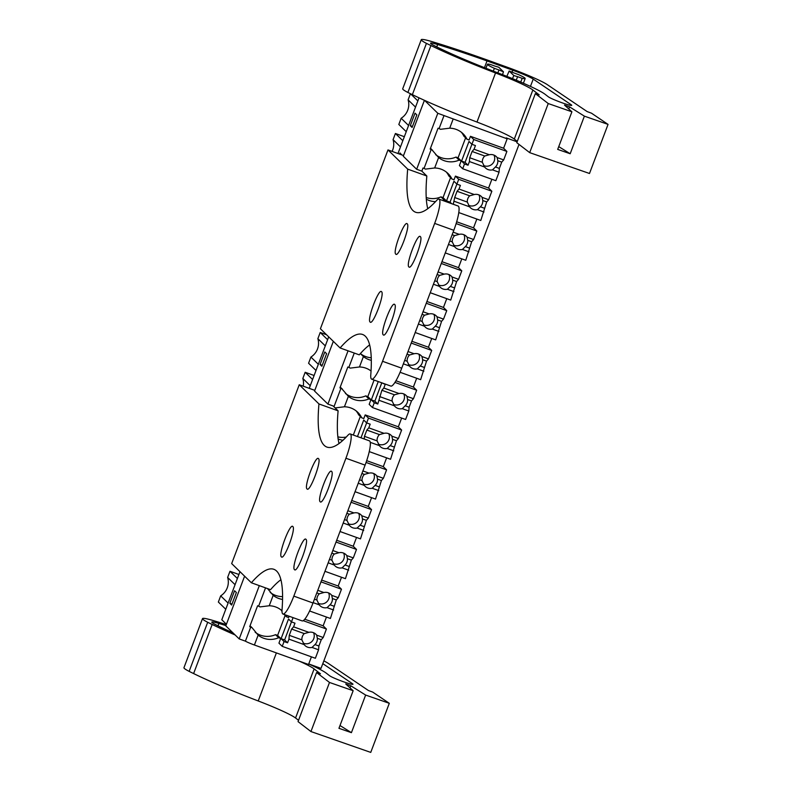 <?xml version="1.0" encoding="UTF-8"?>
<svg xmlns="http://www.w3.org/2000/svg" width="792" height="792" viewBox="0 0 792 792"><rect width="100%" height="100%" fill="white"/><g stroke="black" fill="none" stroke-linecap="round" stroke-linejoin="round"><path stroke-width="1.19" d="M424.571 100.376L437.808 113.276L507.157 138.838L503.613 148.243L470.458 136.313L469.082 139.966L467.013 139.224A20.315 19.879 134.2 0 0 449.707 128.175L440.51 129.314A8.969 0.742 20.7 0 1 439.095 128.571L444.025 115.513M517.126 141.817L506.177 137.877L507.157 138.838M519.008 144.411L321.017 668.369L308.741 663.943M419.027 97.832L397.98 153.529M328.71 336.848L309.246 388.347M239.976 571.676L221.8 619.76L226.423 624.264M415.028 113.157L416.839 114.909L412.097 127.453L410.296 125.69L415.028 113.157M399.564 154.094L399.99 152.955L401.732 154.876M321.869 366.241L320.057 364.488L324.799 351.945L326.601 353.707L321.869 366.241M231.63 605.038L229.828 603.276L234.561 590.743L236.372 592.505L231.63 605.038M424.413 100.307L403.276 156.242L416.651 169.27L437.808 113.276M333.333 341.352L314.543 391.06L327.918 404.098L348.054 350.816M244.599 576.18L225.809 625.888L239.194 638.916L245.401 641.154L250.737 627.056A8.969 0.742 20.7 0 0 252.143 627.799L258.142 635.144A20.315 19.879 134.2 0 0 278.645 637.708L280.724 638.451L278.942 643.154L282.229 646.351L315.374 658.271L318.572 649.796L312.028 647.44L314.978 644.579A7.841 7.673 134.2 0 0 317.344 638.312L316.681 635.144A7.841 7.673 134.2 0 0 308.85 632.333L293.594 626.838L291.634 629.056L289.268 635.323L288.951 639.144L287.565 642.807L284.625 639.946L291.446 621.888M259.321 585.635L239.194 638.916M265.538 587.872L258.628 606.157A8.969 0.742 20.7 0 0 260.043 606.9L269.24 605.761L273.181 595.346L267.528 588.585M354.272 353.044L348.856 367.369L347.827 366.993L339.926 387.882L340.966 388.258L333.957 406.801M439.095 128.571L438.055 128.205L430.165 149.094L431.195 149.47L427.433 159.44L424.057 168.369L423.017 168.003L421.829 171.131L426.838 176.012L407.682 169.112A203.89 38.095 -70.2 0 0 415.661 212.256A203.89 38.095 -70.2 0 0 436.659 200.425A22.414 4.188 -70.2 0 1 438.966 199.119A22.414 4.188 -70.2 0 1 434.659 223.403L382.556 361.291A22.414 4.188 -70.2 0 1 371.686 379.18A22.414 4.188 -70.2 0 1 370.785 374.755A203.89 38.095 -70.2 0 0 362.558 334.462A203.89 38.095 -70.2 0 0 340.105 347.955L320.404 328.759L387.981 149.926L403.544 155.529M258.628 606.157L257.588 605.791L249.698 626.68L250.737 627.056M503.455 71.805L498.812 67.28A16.81 1.396 20.7 0 0 495.02 66.132L490.446 64.479A20.166 1.673 20.7 0 0 487.436 64.271A20.166 1.673 20.7 0 0 494.386 68.32L498.96 69.963A16.81 1.396 20.7 0 0 503.455 71.805L502.514 74.676M311.424 656.855L308.533 664.478L254.41 645.005L258.142 635.144M245.401 641.154A8.969 0.742 20.7 0 0 254.41 645.005M410.494 93.733L417.859 100.911M410.434 93.704L408.108 99.871A16.167 15.82 -45.8 0 1 401.158 118.265L398.822 124.453L406.237 131.68M415.523 107.098L408.108 99.871M408.573 125.492L401.158 118.265M400.485 146.896L393.07 139.669A16.167 15.82 -45.8 0 1 392.089 151.401M404.336 136.699L395.406 133.492L402.821 140.709M395.406 133.492L393.07 139.669M314.107 375.497L305.168 372.28L312.583 379.507M305.168 372.28L302.831 378.467A16.167 15.82 -45.8 0 1 303.207 386.179M310.246 385.694L302.831 378.467M326.571 334.768L320.215 332.482L327.631 339.709M320.215 332.482L317.869 338.669A16.167 15.82 -45.8 0 1 310.919 357.063L308.583 363.251L315.998 370.468M325.294 345.886L317.869 338.669M318.334 364.29L310.919 357.063M238.907 574.487L229.977 571.279L227.641 577.457A16.167 15.82 -45.8 0 1 220.691 595.861L228.106 603.078M220.691 595.861L218.354 602.039L225.77 609.266M229.977 571.279L237.392 578.497M235.056 584.684L227.641 577.457M410.296 125.69L412.464 126.472M320.057 364.488L322.235 365.27M229.828 603.276L232.006 604.058M334.966 407.781A8.969 0.742 20.7 0 0 335.234 407.91L344.431 406.771L348.371 396.346L340.283 386.961M340.966 388.258A8.969 0.742 20.7 0 0 342.382 389.001M348.856 367.369A8.969 0.742 20.7 0 0 350.272 368.112L359.469 366.973L363.409 356.548L360.39 353.569M424.057 168.369A8.969 0.742 20.7 0 0 425.462 169.112L434.669 167.973L438.6 157.559L430.511 148.163M431.195 149.47A8.969 0.742 20.7 0 0 432.61 150.203M250.044 625.749L252.143 627.799M461.409 132.294A20.315 19.879 134.2 0 1 463.894 136.184L467.013 139.224M491.882 179.269L488.565 188.041L455.42 176.111L454.044 179.764L451.975 179.022A20.315 19.879 134.2 0 0 434.669 167.973M476.843 219.067L473.527 227.839L456.677 221.77M461.805 258.865L458.489 267.637L441.956 261.687M446.767 298.663L443.451 307.435L426.918 301.485M431.729 338.461L428.413 347.233L411.88 341.283M416.691 378.259L413.375 387.031L395.941 380.764M401.653 418.057L398.336 426.829L365.191 414.909L363.805 418.562L361.736 417.82A20.315 19.879 134.2 0 0 344.431 406.771M386.615 457.855L383.298 466.637L366.676 460.657M371.577 497.653L368.26 506.435L351.727 500.485M356.539 537.451L353.222 546.232L336.689 540.283M341.5 577.259L338.184 586.031L321.651 580.081M326.462 617.057L323.146 625.828L304.762 619.215M497.851 72.884L498.96 69.963M516.265 80.2L517.602 76.675L522.176 78.319A20.166 1.673 20.7 0 0 525.175 78.537A20.166 1.673 20.7 0 0 518.235 74.488L513.662 72.834A16.81 1.396 20.7 0 0 509.167 71.003L506.84 76.369M509.167 71.003L513.81 75.527L512.483 78.636M513.81 75.527A16.81 1.396 20.7 0 0 517.602 76.675M284.08 614.414L286.546 616.81A20.315 19.879 134.2 0 0 285.496 614.929M281.992 610.761A20.315 19.879 134.2 0 0 269.24 605.761M286.546 616.81L288.615 617.562L289.12 616.226M273.181 595.346A20.315 19.879 134.2 0 0 282.556 599.425M270.211 592.426A20.315 19.879 134.2 0 0 282.576 596.604M338.125 438.966A20.315 19.879 134.2 0 0 342.976 440.263M337.857 436.847A20.315 19.879 134.2 0 0 346.233 437.055M361.736 417.82L358.618 414.78A20.315 19.879 134.2 0 0 356.133 410.89M348.371 396.346A20.315 19.879 134.2 0 0 368.884 398.911L370.953 399.653L369.181 404.356L372.458 407.553L405.603 419.483L408.811 411.008L402.267 408.652L405.207 405.781A7.841 7.673 134.2 0 0 407.583 399.514L406.91 396.356A7.841 7.673 134.2 0 0 399.079 393.535L383.833 388.05L381.873 390.268L377.794 404.019L374.854 401.148L381.675 383.09M345.401 393.436A20.315 19.879 134.2 0 0 365.765 395.871L368.884 398.911M370.953 399.653L367.834 396.614L365.765 395.871M371.032 370.983A20.315 19.879 134.2 0 0 359.469 366.973M363.409 356.548A20.315 19.879 134.2 0 0 371.3 360.35M360.439 353.638A20.315 19.879 134.2 0 0 371.24 357.756M442.698 200.465A20.315 19.879 134.2 0 0 444.074 199.911L446.143 200.663L445.797 201.584M426.334 199.198A20.315 19.879 134.2 0 0 435.531 201.643M426.225 197.505A20.315 19.879 134.2 0 0 440.956 196.881L444.074 199.911M451.975 179.022L448.856 175.982A20.315 19.879 134.2 0 0 446.371 172.092M446.143 200.663L443.025 197.624L440.956 196.881M438.6 157.559A20.315 19.879 134.2 0 0 459.113 160.113L461.182 160.865L459.409 165.558L462.696 168.755L495.841 180.685L499.039 172.21L492.495 169.854L495.445 166.983A7.841 7.673 134.2 0 0 497.812 160.717L497.138 157.559A7.841 7.673 134.2 0 0 489.308 154.737L474.062 149.252L472.101 151.47L469.735 157.737L469.418 161.548L468.032 165.221L465.082 162.35L471.913 144.292L475.447 145.579L474.062 149.252M435.64 154.638A20.315 19.879 134.2 0 0 455.994 157.073L459.113 160.113M461.182 160.865L458.063 157.826L455.994 157.073M255.172 632.224A20.315 19.879 134.2 0 0 275.527 634.669L278.645 637.708M281.992 611.295A20.315 19.879 134.2 0 0 280.942 609.88M280.724 638.451L277.606 635.412L275.527 634.669M493.317 71.141L494.386 68.32M520.75 82.101L522.176 78.319M608.048 124.394L591.466 113.177L587.159 111.593L547.282 84.635A39.224 3.267 20.7 0 0 506.949 67.112L489.644 60.865A128.868 10.722 20.7 0 0 432.175 41.679A30.254 2.515 20.7 0 0 423.928 39.6A33.017 2.742 20.7 0 0 421.255 39.699A33.017 2.742 20.7 0 0 426.442 43.372L430.917 45.55A100.851 8.385 20.7 0 0 495.535 72.963A44.827 3.732 20.7 0 1 532.858 89.991L539.194 94.872L535.342 93.614L548.242 103.544L529.69 152.638L589.495 173.488L608.048 124.394L584.387 116.147L570.181 153.747L557.697 149.401L571.903 111.791L548.242 103.544M535.342 93.614L516.79 142.709L529.69 152.638M532.858 89.991L514.305 139.085L517.295 141.392M514.305 139.085A44.827 3.732 20.7 0 0 476.982 122.057L495.535 72.963M421.255 39.699L402.702 88.803A33.017 2.742 20.7 0 0 407.89 92.466L412.365 94.654A100.851 8.385 20.7 0 0 476.982 122.057M571.903 111.791L564.488 105.059L569.557 106.88L584.387 116.147M533.224 79.101A19.859 1.653 20.7 0 0 512.79 70.231L487.021 60.925A128.868 10.722 20.7 0 0 437.649 44.52A19.107 1.584 20.7 0 0 430.561 43.164A19.107 1.584 20.7 0 0 433.64 45.322A90.021 7.484 20.7 0 0 498.435 73.102A54.529 4.534 20.7 0 1 545.094 94.297L548.341 96.802A12.672 1.049 20.7 0 0 561.082 102.435A12.672 1.049 20.7 0 0 571.725 105.346A12.672 1.049 20.7 0 0 571.408 104.92A12.672 1.049 20.7 0 0 571.181 104.762L533.224 79.101L530.452 86.417M426.442 43.372L407.89 92.466M558.746 146.609L570.181 153.747M484.466 67.676L487.021 60.925M350.014 687.872L350.807 685.793L365.637 695.059L389.298 703.306L372.705 692.089L368.409 690.505L328.522 663.548A39.224 3.267 20.7 0 0 323.849 660.874M389.298 703.306L370.745 752.4L310.939 731.551L298.04 721.621L316.592 672.527L320.443 673.784L314.107 668.903A44.827 3.732 20.7 0 0 299.247 661.132M314.107 668.903L295.555 717.997L298.535 720.304M295.555 717.997A44.827 3.732 20.7 0 0 258.222 700.969L276.388 652.905M226.304 624.581A128.868 10.722 20.7 0 0 213.424 620.601A30.254 2.515 20.7 0 0 205.178 618.512A33.017 2.742 20.7 0 0 202.505 618.611L183.952 667.715A33.017 2.742 20.7 0 0 189.139 671.378L193.614 673.566A100.851 8.385 20.7 0 0 258.222 700.969M202.505 618.611A33.017 2.742 20.7 0 0 207.692 622.284L212.167 624.472A100.851 8.385 20.7 0 0 235.125 634.966M316.592 672.527L329.492 682.457L310.939 731.551M350.807 685.793L345.738 683.971L353.153 690.703L329.492 682.457M308.732 663.973A54.529 4.534 20.7 0 1 326.344 673.21L329.591 675.715A12.672 1.049 20.7 0 0 342.332 681.348A12.672 1.049 20.7 0 0 352.975 684.258A12.672 1.049 20.7 0 0 352.648 683.833A12.672 1.049 20.7 0 0 352.43 683.674L322.799 663.647M225.918 625.601A128.868 10.722 20.7 0 0 218.899 623.433A19.107 1.584 20.7 0 0 211.81 622.076A19.107 1.584 20.7 0 0 214.889 624.235A90.021 7.484 20.7 0 0 232.937 632.828M365.637 695.059L351.42 732.659L338.946 728.313L353.153 690.703M207.692 622.284L189.139 671.378M339.996 725.522L351.42 732.659M462.696 168.755L464.508 163.954L461.568 161.083L468.983 141.451L471.933 144.312L473.745 139.511L506.89 151.44L503.692 159.915L497.138 157.559M503.692 159.915L501.732 162.132L497.812 160.717M506.89 151.44L503.613 148.243M501.732 162.132L499.356 168.399L499.039 172.21M473.745 139.511L470.458 136.313M465.607 137.857L458.063 157.826M489.308 154.737L484.724 156.014L472.101 151.47M484.724 156.014A7.841 7.673 134.2 0 0 482.348 162.281L484.664 167.043A7.841 7.673 134.2 0 0 492.495 169.854M483.665 165.548A7.841 7.673 134.2 0 0 494.04 155.133M499.356 168.399L495.445 166.983M484.664 167.043L469.418 161.548M464.508 163.954L468.032 165.221M461.568 161.083L465.082 162.35M482.348 162.281L469.735 157.737M459.023 189.05L460.409 185.387L456.895 184.12L458.707 179.309L491.852 191.238L488.654 199.713L482.1 197.356A7.841 7.673 134.2 0 0 474.269 194.535L459.023 189.05L457.063 191.268L454.697 197.535L453.272 204.267M482.1 197.356L482.773 200.515L486.694 201.93L480.803 220.483L458.786 212.563M488.654 199.713L486.694 201.93M491.852 191.238L488.565 188.041M458.707 179.309L455.42 176.111M450.569 177.665L443.025 197.624M456.895 184.12L453.945 181.249L446.53 200.891L450.044 202.158L456.875 184.1M448.084 202.405L446.53 200.891M451.608 203.673L450.044 202.158M474.269 194.535L469.686 195.812L457.063 191.268M469.686 195.812A7.841 7.673 134.2 0 0 467.31 202.079L469.626 206.841A7.841 7.673 134.2 0 0 477.457 209.652L480.407 206.791A7.841 7.673 134.2 0 0 482.773 200.515M468.626 205.346L469.161 205.564A7.841 7.673 134.2 0 0 479.002 194.941M484.318 208.197L480.407 206.791M484.001 212.008L477.457 209.652M469.626 206.841L454.38 201.346M467.31 202.079L454.697 197.535M456.133 223.591L476.814 231.036L473.616 239.511L467.062 237.155A7.841 7.673 134.2 0 0 459.231 234.343L453.123 232.145M467.062 237.155L467.735 240.322L471.656 241.728L465.765 260.281L445.272 252.915M473.616 239.511L471.656 241.728M476.814 231.036L473.527 227.839M459.231 234.343L454.648 235.61L452.153 234.709M454.648 235.61A7.841 7.673 134.2 0 0 452.272 241.877L454.588 246.639A7.841 7.673 134.2 0 0 462.419 249.45L465.369 246.589A7.841 7.673 134.2 0 0 467.735 240.322M453.588 245.154A7.841 7.673 134.2 0 0 463.963 234.739M469.28 247.995L465.369 246.589M468.963 251.806L462.419 249.45M454.588 246.639L448.48 244.441M452.272 241.877L449.787 240.976M441.293 263.469L461.776 270.834L458.568 279.309L452.024 276.952A7.841 7.673 134.2 0 0 444.193 274.141L438.085 271.943M452.024 276.952L452.697 280.12L456.608 281.526L450.727 300.089L430.234 292.713M458.568 279.309L456.608 281.526M461.776 270.834L458.489 267.637M444.193 274.141L439.6 275.408L437.115 274.507M439.6 275.408A7.841 7.673 134.2 0 0 437.233 281.675L439.55 286.437A7.841 7.673 134.2 0 0 447.381 289.248L450.331 286.387A7.841 7.673 134.2 0 0 452.697 280.12M438.55 284.952L439.085 285.17A7.841 7.673 134.2 0 0 448.925 274.537M454.242 287.793L450.331 286.387M453.925 291.605L447.381 289.248M439.55 286.437L433.442 284.239M437.233 281.675L434.749 280.774M426.254 303.267L446.738 310.632L443.53 319.107L436.986 316.75A7.841 7.673 134.2 0 0 429.155 313.939L423.047 311.741M436.986 316.75L437.659 319.918L441.57 321.324L435.679 339.887L415.196 332.511M443.53 319.107L441.57 321.324M446.738 310.632L443.451 307.435M429.155 313.939L424.562 315.206L422.077 314.305M424.562 315.206A7.841 7.673 134.2 0 0 422.195 321.473L424.512 326.235A7.841 7.673 134.2 0 0 432.343 329.056L435.293 326.185A7.841 7.673 134.2 0 0 437.659 319.918M423.512 324.75L424.047 324.967A7.841 7.673 134.2 0 0 433.887 314.335M439.204 327.591L435.293 326.185M438.887 331.412L432.343 329.056M424.512 326.235L418.404 324.037M422.195 321.473L419.71 320.582M411.216 343.065L431.699 350.43L428.492 358.905L421.948 356.548A7.841 7.673 134.2 0 0 414.117 353.737L408.009 351.539M421.948 356.548L422.621 359.716L426.532 361.122L420.641 379.685L400.079 372.28M428.492 358.905L426.532 361.122M431.699 350.43L428.413 347.233M414.117 353.737L409.523 355.004L407.038 354.113M409.523 355.004A7.841 7.673 134.2 0 0 407.157 361.271L409.474 366.033A7.841 7.673 134.2 0 0 417.305 368.854L420.255 365.983A7.841 7.673 134.2 0 0 422.621 359.716M408.474 364.548A7.841 7.673 134.2 0 0 418.849 354.133M424.166 367.389L420.255 365.983M423.849 371.21L417.305 368.854M409.474 366.033L403.366 363.835M407.157 361.271L404.672 360.38M394.921 382.407L416.661 390.228L413.454 398.703L406.91 396.356M381.803 382.823L385.219 384.377L383.833 388.05M413.454 398.703L411.493 400.92L407.583 399.514M416.661 390.228L413.375 387.031M411.493 400.92L409.127 407.187L408.811 411.008M378.259 381.546L371.329 399.881L374.279 402.752L372.458 407.553M374.091 380.051L367.834 396.614M381.695 383.11L381.17 382.595M399.079 393.535L394.485 394.802L381.873 390.268M394.485 394.802A7.841 7.673 134.2 0 0 392.119 401.069L394.436 405.831A7.841 7.673 134.2 0 0 402.267 408.652M393.436 404.346L393.97 404.563A7.841 7.673 134.2 0 0 403.811 393.931M409.127 407.187L405.207 405.781M394.436 405.831L379.18 400.346M374.279 402.752L377.794 404.019M371.329 399.881L374.854 401.148M392.119 401.069L379.507 396.535M368.795 427.848L370.181 424.175L366.656 422.908L368.478 418.107L401.623 430.036L398.416 438.511L391.872 436.154A7.841 7.673 134.2 0 0 384.041 433.333L368.795 427.848L366.835 430.066L364.468 436.333L364.241 438.986M391.872 436.154L392.545 439.312L396.455 440.718L390.565 459.281L369.25 451.608M398.416 438.511L396.455 440.718M401.623 430.036L398.336 426.829M368.478 418.107L365.191 414.909M360.34 416.453L353.311 435.055M366.656 422.908L363.716 420.037L357.479 436.55M360.994 437.818L366.637 422.888M384.041 433.333L379.447 434.6L366.835 430.066M379.447 434.6A7.841 7.673 134.2 0 0 377.081 440.867L379.398 445.629A7.841 7.673 134.2 0 0 387.219 448.45L390.169 445.579A7.841 7.673 134.2 0 0 392.545 439.312M378.398 444.144L378.932 444.362A7.841 7.673 134.2 0 0 388.773 433.729M394.089 446.995L390.169 445.579M393.772 450.806L387.219 448.45M379.398 445.629L370.24 442.342M377.081 440.867L364.468 436.333M366.062 462.449L386.585 469.834L383.377 478.309L376.834 475.952A7.841 7.673 134.2 0 0 369.003 473.131L362.894 470.933M376.834 475.952L377.507 479.111L381.417 480.526L375.527 499.079L355.044 491.703M383.377 478.309L381.417 480.526M386.585 469.834L383.298 466.637M369.003 473.131L364.409 474.398L361.924 473.507M364.409 474.398A7.841 7.673 134.2 0 0 362.043 480.665L364.35 485.427A7.841 7.673 134.2 0 0 372.181 488.248L375.131 485.377A7.841 7.673 134.2 0 0 377.507 479.111M363.35 483.942A7.841 7.673 134.2 0 0 373.725 473.527M379.051 486.793L375.131 485.377M378.734 490.604L372.181 488.248M364.35 485.427L358.241 483.229M362.043 480.665L359.558 479.774M351.054 502.257L371.537 509.632L368.339 518.107L361.796 515.75A7.841 7.673 134.2 0 0 353.965 512.929L347.856 510.731M361.796 515.75L362.469 518.909L366.379 520.324L360.489 538.877L340.006 531.511M368.339 518.107L366.379 520.324M371.537 509.632L368.26 506.435M353.965 512.929L349.371 514.196L346.886 513.305M349.371 514.196A7.841 7.673 134.2 0 0 347.005 520.473L349.312 525.235A7.841 7.673 134.2 0 0 357.142 528.046L360.093 525.175A7.841 7.673 134.2 0 0 362.469 518.909M348.312 523.74A7.841 7.673 134.2 0 0 358.687 513.325M364.013 526.591L360.093 525.175M363.696 530.402L357.142 528.046M349.312 525.235L343.203 523.027M347.005 520.473L344.51 519.572M336.016 542.055L356.499 549.43L353.301 557.905L346.757 555.548A7.841 7.673 134.2 0 0 338.927 552.727L332.818 550.529M346.757 555.548L347.421 558.707L351.341 560.122L345.451 578.675L324.967 571.309M353.301 557.905L351.341 560.122M356.499 549.43L353.222 546.232M338.927 552.727L334.333 554.004L331.848 553.103M334.333 554.004A7.841 7.673 134.2 0 0 331.967 560.271L334.273 565.033A7.841 7.673 134.2 0 0 342.104 567.844L345.055 564.973A7.841 7.673 134.2 0 0 347.421 558.707M333.274 563.538A7.841 7.673 134.2 0 0 343.649 553.123M348.975 566.389L345.055 564.973M348.658 570.2L342.104 567.844M334.273 565.033L328.165 562.835M331.967 560.271L329.472 559.37M320.978 581.853L341.461 589.228L338.263 597.703L331.719 595.346A7.841 7.673 134.2 0 0 323.888 592.525L317.78 590.327M331.719 595.346L332.383 598.514L336.303 599.92L330.413 618.473L309.603 610.988M338.263 597.703L336.303 599.92M341.461 589.228L338.184 586.031M323.888 592.525L319.295 593.802L316.81 592.901M319.295 593.802A7.841 7.673 134.2 0 0 316.929 600.069L319.235 604.831A7.841 7.673 134.2 0 0 327.066 607.642L330.017 604.781A7.841 7.673 134.2 0 0 332.383 598.514M318.236 603.336A7.841 7.673 134.2 0 0 328.611 592.931M333.937 606.187L330.017 604.781M333.61 609.998L327.066 607.642M319.235 604.831L313.127 602.633M316.929 600.069L314.434 599.168M303.207 620.671L326.423 629.026L323.225 637.501L316.681 635.144M293.07 617.651L291.466 621.908L294.99 623.175L293.594 626.838M323.225 637.501L321.265 639.718L317.344 638.312M326.423 629.026L323.146 625.828M321.265 639.718L318.899 645.985L318.572 649.796M291.466 621.908L288.516 619.037L281.101 638.679L284.041 641.54L282.229 646.351M285.14 615.453L277.606 635.412M308.85 632.333L304.257 633.6L291.634 629.056M304.257 633.6A7.841 7.673 134.2 0 0 301.891 639.867L304.197 644.629A7.841 7.673 134.2 0 0 312.028 647.44M303.197 643.144A7.841 7.673 134.2 0 0 313.573 632.729M318.899 645.985L314.978 644.579M304.197 644.629L288.951 639.144M284.041 641.54L287.565 642.807M281.101 638.679L284.625 639.946M301.891 639.867L289.268 635.323M438.966 199.119L458.123 206.019A22.414 4.188 109.8 0 1 453.816 230.304L434.659 223.403M371.686 379.18L390.842 386.08A22.414 4.188 109.8 0 0 401.722 368.191L453.816 230.304M340.105 347.955L359.261 354.846A203.89 38.095 109.8 0 1 369.636 344.896M427.749 208.722A203.89 38.095 109.8 0 1 426.838 176.012M421.829 171.131L416.651 169.27M387.981 149.926L407.682 169.112M370.112 322.017C366.686 319.958 378.843 287.803 381.556 291.723C384.981 293.792 372.834 325.938 370.112 322.017L370.329 322.156M395.772 254.123C392.347 252.054 404.494 219.909 407.217 223.829C410.632 225.888 398.485 258.043 395.772 254.123L395.99 254.262M420.344 236.62C423.769 238.679 411.622 270.834 408.9 266.914C405.474 264.845 417.632 232.7 420.344 236.62L420.126 236.481M383.239 334.808C379.823 332.749 391.971 300.594 394.693 304.514C398.109 306.583 385.961 338.728 383.239 334.808L383.467 334.957M350.232 433.947L369.389 440.837A22.414 4.188 109.8 0 1 365.092 465.132L345.926 458.231A22.414 4.188 -70.2 0 0 350.232 433.947A22.414 4.188 -70.2 0 0 347.926 435.244A203.89 38.095 -70.2 0 1 326.928 447.084A203.89 38.095 -70.2 0 1 318.948 403.94L299.247 384.754L314.81 390.357M280.903 579.714A203.89 38.095 109.8 0 0 270.537 589.674L251.371 582.773A203.89 38.095 -70.2 0 1 273.834 569.29A203.89 38.095 -70.2 0 1 282.051 609.583A22.414 4.188 -70.2 0 0 282.952 614.008L302.118 620.898A22.414 4.188 109.8 0 0 312.988 603.009L365.092 465.132M327.918 404.098L333.105 405.959L338.105 410.84L318.948 403.94M339.025 443.55A203.89 38.095 109.8 0 1 338.105 410.84M282.952 614.008A22.414 4.188 -70.2 0 0 293.822 596.119L345.926 458.231M251.371 582.773L231.67 563.587L299.247 384.754M281.378 556.845C277.962 554.786 290.11 522.631 292.822 526.551C296.248 528.611 284.1 560.766 281.378 556.845L281.596 556.984M307.039 488.941C303.613 486.882 315.76 454.737 318.483 458.647C321.898 460.716 309.751 492.862 307.039 488.941L307.256 489.09M331.61 471.448C335.036 473.507 322.888 505.652 320.166 501.732C316.75 499.673 328.898 467.527 331.61 471.448L331.393 471.299M294.505 569.636C291.09 567.577 303.237 535.422 305.959 539.342C309.375 541.401 297.228 573.557 294.505 569.636L294.733 569.775M449.707 128.175L453.034 119.364M412.365 94.654L430.917 45.55M568.775 108.959L569.557 106.88M512.058 72.171L512.79 70.231M570.933 105.415L571.181 104.762M436.748 46.896L437.649 44.52M193.614 673.566L212.167 624.472M352.183 684.328L352.43 683.674M217.998 625.809L218.899 623.433M401.722 368.191L382.556 361.291M312.988 603.009L293.822 596.119M485.932 68.261L487.436 64.271M523.393 83.239L525.175 78.537"/></g></svg>
